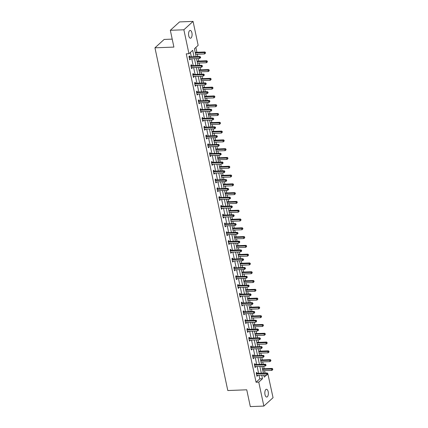 <?xml version="1.0" encoding="UTF-8"?>
<svg xmlns="http://www.w3.org/2000/svg" width="428" height="428" viewBox="0 0 428 428"><rect width="100%" height="100%" fill="white"/><g stroke="black" fill="none" stroke-linecap="round" stroke-linejoin="round"><path stroke-width="0.64" d="M265.002 394.611A3.889 1.76 -92.2 0 1 266.446 389.271A3.889 1.76 -92.2 0 1 268.185 391.711A3.889 1.76 -92.2 0 1 266.74 397.045A3.889 1.76 -92.2 0 1 265.002 394.611M188.732 35.775A3.889 1.76 -92.2 0 1 190.171 30.436A3.889 1.76 -92.2 0 1 191.915 32.876A3.889 1.76 -92.2 0 1 190.471 38.21A3.889 1.76 -92.2 0 1 188.732 35.775M172.206 39.125L164.149 39.435L154.952 47.813L227.798 390.534L246.747 389.806L250.316 406.6L263.851 406.081L258.763 382.134L262.492 378.737L261.727 375.137M154.952 47.813L173.902 47.091L170.333 30.297L179.53 21.919L193.065 21.4L198.153 45.347L194.424 48.744L196.104 56.651M265.076 373.045L264.579 370.685M264.162 368.738L263.627 366.202M263.209 364.255L262.712 361.895M262.294 359.948L261.754 357.412M261.342 355.465L260.839 353.105M260.427 351.158L259.887 348.622M259.475 346.675L258.972 344.315M258.56 342.368L258.02 339.832M257.603 337.885L257.105 335.525M256.688 333.578L256.153 331.042M255.735 329.095L255.238 326.735M254.821 324.788L254.28 322.252M253.868 320.305L253.365 317.945M252.953 315.998L252.413 313.457M252.001 311.514L251.498 309.155M251.086 307.208L250.546 304.666M250.129 302.719L249.631 300.365M249.214 298.418L248.679 295.876M248.261 293.929L247.764 291.575M247.347 289.628L246.806 287.086M246.394 285.139L245.891 282.78M245.479 280.838L244.939 278.296M244.527 276.349L244.024 273.99M243.612 272.042L243.072 269.506M242.655 267.559L242.157 265.2M241.74 263.252L241.205 260.716M240.787 258.769L240.29 256.409M239.873 254.462L239.332 251.926M238.92 249.979L238.417 247.619M238.005 245.672L237.465 243.136M237.053 241.189L236.55 238.829M236.138 236.882L235.598 234.346M235.181 232.399L234.683 230.039M234.266 228.092L233.731 225.556M233.314 223.609L232.816 221.249M232.399 219.302L231.858 216.761M231.446 214.819L230.943 212.459M230.531 210.512L229.991 207.971M229.579 206.023L229.076 203.669M228.664 201.722L228.124 199.181M227.707 197.233L227.209 194.879M226.792 192.932L226.257 190.39M225.84 188.443L225.342 186.084M224.925 184.142L224.384 181.6M223.972 179.653L223.47 177.294M223.058 175.346L222.517 172.81M222.105 170.863L221.602 168.504M221.19 166.556L220.65 164.02M220.233 162.073L219.735 159.714M219.318 157.766L218.783 155.23M218.366 153.283L217.868 150.924M217.451 148.976L216.91 146.44M216.498 144.493L215.996 142.133M215.584 140.186L215.043 137.65M214.631 135.703L214.128 133.343M213.716 131.396L213.176 128.86M212.759 126.913L212.261 124.553M211.844 122.606L211.309 120.07M210.892 118.123L210.394 115.763M209.977 113.816L209.436 111.275M209.025 109.333L208.522 106.973M208.11 105.026L207.569 102.485M207.157 100.537L206.654 98.183M206.243 96.236L205.702 93.695M205.285 91.747L204.787 89.388M204.37 87.446L203.835 84.904M203.418 82.957L202.92 80.598M202.503 78.65L201.963 76.114M201.551 74.167L201.048 71.808M200.636 69.86L200.095 67.324M199.683 65.377L199.181 63.018M198.769 61.07L198.228 58.534M197.811 56.587L197.313 54.228M196.896 52.28L195.869 47.433M267.848 373.756L273.048 397.703L263.851 406.081M194.044 56.731L192.686 50.333L188.957 53.73L186.25 53.832L256.056 382.236L259.785 378.839L259.02 375.238M258.603 373.291L257.148 366.448M256.736 364.501L255.281 357.658M254.869 355.711L253.413 348.868M252.996 346.921L251.546 340.078M251.129 338.131L249.674 331.288M249.262 329.341L247.807 322.498M247.395 320.551L245.94 313.708M245.528 311.761L244.072 304.918M243.655 302.971L242.2 296.128M241.788 294.18L240.333 287.332M239.921 285.39L238.466 278.542M238.054 276.595L236.598 269.752M236.181 267.805L234.726 260.962M234.314 259.015L232.859 252.172M232.447 250.225L230.992 243.382M230.58 241.435L229.124 234.592M228.707 232.645L227.252 225.802M226.84 223.855L225.385 217.012M224.973 215.065L223.518 208.222M223.106 206.275L221.651 199.432M221.233 197.485L219.778 190.637M219.366 188.695L217.911 181.846M217.499 179.899L216.044 173.056M215.632 171.109L214.177 164.266M213.759 162.319L212.304 155.476M211.892 153.529L210.437 146.686M210.025 144.739L208.57 137.896M208.158 135.949L206.703 129.106M206.285 127.159L204.83 120.316M204.418 118.369L202.963 111.526M202.551 109.579L201.096 102.736M200.684 100.789L199.229 93.941M198.811 91.999L197.356 85.151M196.944 83.203L195.489 76.361M195.077 74.413L193.622 67.57M193.21 65.623L191.755 58.78M191.337 56.833L190.401 52.414M189.781 56.817L189.583 55.908L188.962 56.475L189.679 59.856L190.305 59.289L190.209 58.839M191.648 65.607L191.455 64.698L190.829 65.265L191.551 68.646L192.172 68.079L192.076 67.629M193.515 74.402L193.322 73.488L192.702 74.055L193.419 77.436L194.039 76.869L193.943 76.419M195.382 83.193L195.189 82.278L194.569 82.845L195.286 86.226L195.906 85.659L195.815 85.209M197.255 91.983L197.057 91.068L196.436 91.635L197.153 95.016L197.779 94.449L197.683 93.999M199.122 100.773L198.929 99.858L198.303 100.425L199.025 103.806L199.646 103.239L199.55 102.795M200.989 109.563L200.796 108.648L200.176 109.215L200.893 112.596L201.513 112.029L201.417 111.585M202.856 118.353L202.663 117.443L202.043 118.005L202.76 121.386L203.38 120.819L203.289 120.375M204.728 127.143L204.531 126.233L203.91 126.795L204.627 130.176L205.253 129.614L205.156 129.165M206.596 135.933L206.403 135.023L205.777 135.59L206.499 138.972L207.12 138.405L207.024 137.955M208.463 144.723L208.27 143.813L207.65 144.38L208.366 147.762L208.987 147.195L208.891 146.745M210.33 153.513L210.137 152.603L209.517 153.171L210.234 156.552L210.854 155.985L210.763 155.535M212.202 162.303L212.004 161.393L211.384 161.961L212.101 165.342L212.727 164.775L212.63 164.325M214.07 171.098L213.877 170.184L213.251 170.751L213.973 174.132L214.594 173.565L214.498 173.115M215.937 179.888L215.744 178.974L215.124 179.541L215.84 182.922L216.461 182.355L216.365 181.905M217.804 188.678L217.611 187.764L216.991 188.331L217.708 191.712L218.328 191.145L218.237 190.695M219.676 197.469L219.478 196.554L218.858 197.121L219.575 200.502L220.201 199.935L220.104 199.491M221.544 206.259L221.351 205.344L220.725 205.911L221.447 209.292L222.068 208.725L221.971 208.281M223.411 215.049L223.218 214.139L222.597 214.701L223.314 218.082L223.935 217.515L223.839 217.071M225.278 223.839L225.085 222.929L224.465 223.491L225.181 226.872L225.802 226.31L225.711 225.861M227.15 232.629L226.952 231.719L226.332 232.286L227.049 235.662L227.675 235.1L227.578 234.651M229.017 241.419L228.825 240.509L228.199 241.076L228.921 244.458L229.542 243.89L229.445 243.441M230.885 250.209L230.692 249.299L230.071 249.866L230.788 253.248L231.409 252.681L231.313 252.231M232.752 258.999L232.559 258.089L231.939 258.656L232.655 262.038L233.276 261.471L233.185 261.021M234.624 267.794L234.426 266.879L233.806 267.447L234.523 270.828L235.149 270.261L235.052 269.811M236.491 276.584L236.299 275.669L235.673 276.237L236.395 279.618L237.016 279.051L236.919 278.601M238.359 285.374L238.166 284.46L237.545 285.027L238.262 288.408L238.883 287.841L238.787 287.391M240.226 294.164L240.033 293.25L239.413 293.817L240.129 297.198L240.75 296.631L240.659 296.187M242.098 302.954L241.9 302.04L241.28 302.607L241.997 305.988L242.623 305.421L242.526 304.977M243.965 311.745L243.773 310.83L243.147 311.397L243.869 314.778L244.49 314.211L244.393 313.767M245.833 320.535L245.64 319.625L245.019 320.187L245.736 323.568L246.357 323.006L246.261 322.557M247.7 329.325L247.507 328.415L246.886 328.982L247.603 332.358L248.224 331.796L248.133 331.347M249.572 338.115L249.374 337.205L248.754 337.772L249.471 341.153L250.096 340.586L250 340.137M251.439 346.905L251.247 345.995L250.621 346.562L251.343 349.944L251.964 349.376L251.867 348.927M253.306 355.695L253.114 354.785L252.493 355.352L253.21 358.734L253.831 358.166L253.734 357.717M255.174 364.49L254.981 363.575L254.36 364.142L255.077 367.524L255.698 366.957L255.607 366.507M257.046 373.28L256.848 372.365L256.228 372.932L256.944 376.314L257.57 375.747L257.474 375.297M170.333 30.297L183.869 29.783L193.065 21.4M256.056 382.236L258.763 382.134M188.957 53.73L183.869 29.783M261.31 373.189L259.855 366.347M259.443 364.399L257.988 357.557M257.576 355.609L256.121 348.767M255.709 346.819L254.253 339.976M253.836 338.029L252.381 331.186M251.969 329.239L250.514 322.391M250.102 320.449L248.647 313.601M248.235 311.654L246.779 304.811M246.362 302.864L244.907 296.021M244.495 294.073L243.04 287.231M242.628 285.283L241.173 278.441M240.761 276.493L239.306 269.651M238.888 267.703L237.433 260.861M237.021 258.913L235.566 252.071M235.154 250.123L233.699 243.281M233.287 241.333L231.832 234.491M231.414 232.543L229.959 225.695M229.547 223.753L228.092 216.905M227.68 214.958L226.225 208.115M225.813 206.168L224.358 199.325M223.94 197.378L222.485 190.535M222.073 188.588L220.618 181.745M220.206 179.797L218.751 172.955M218.339 171.007L216.884 164.165M216.466 162.217L215.011 155.375M214.599 153.427L213.144 146.585M212.732 144.637L211.277 137.795M210.865 135.847L209.41 128.999M208.992 127.057L207.537 120.209M207.125 118.262L205.67 111.419M205.258 109.472L203.803 102.629M203.391 100.682L201.936 93.839M201.518 91.892L200.063 85.049M199.651 83.102L198.196 76.259M197.784 74.312L196.329 67.469M195.917 65.521L194.462 58.679M263.787 375.056L264.231 377.154L266.649 374.949M196.522 58.599L197.977 65.441M198.389 67.389L199.844 74.231M200.256 76.179L201.711 83.021M202.123 84.969L203.578 91.817M203.996 93.759L205.451 100.607M205.863 102.554L207.318 109.397M207.73 111.344L209.185 118.187M209.597 120.134L211.052 126.977M211.469 128.924L212.925 135.767M213.337 137.714L214.792 144.557M215.204 146.504L216.659 153.347M217.071 155.294L218.526 162.137M218.943 164.084L220.399 170.927M220.811 172.875L222.266 179.717M222.678 181.665L224.133 188.513M224.545 190.455L226 197.303M226.417 199.25L227.873 206.093M228.285 208.04L229.74 214.883M230.152 216.83L231.607 223.673M232.019 225.62L233.474 232.463M233.891 234.41L235.346 241.253M235.758 243.2L237.214 250.043M237.626 251.99L239.081 258.833M239.493 260.78L240.948 267.623M241.365 269.57L242.82 276.413M243.232 278.361L244.688 285.203M245.1 287.151L246.555 293.999M246.967 295.941L248.422 302.789M248.839 304.736L250.294 311.579M250.706 313.526L252.162 320.369M252.574 322.316L254.029 329.159M254.441 331.106L255.896 337.949M256.313 339.896L257.768 346.739M258.18 348.686L259.636 355.529M260.047 357.476L261.503 364.319M261.915 366.266L263.37 373.109M259.785 378.839L262.492 378.737M189.567 59.315L190.305 59.289M191.434 68.106L192.172 68.079M193.306 76.896L194.039 76.869M195.173 85.686L195.906 85.659M197.041 94.476L197.779 94.449M198.908 103.271L199.646 103.239M200.78 112.061L201.513 112.029M202.647 120.851L203.38 120.819M204.514 129.641L205.253 129.614M206.382 138.431L207.12 138.405M208.254 147.221L208.987 147.195M210.121 156.011L210.854 155.985M211.988 164.801L212.727 164.775M213.856 173.591L214.594 173.565M215.728 182.381L216.461 182.355M217.595 191.172L218.328 191.145M219.462 199.967L220.201 199.935M221.329 208.757L222.068 208.725M223.202 217.547L223.935 217.515M225.069 226.337L225.802 226.31M226.936 235.127L227.675 235.1M228.803 243.917L229.542 243.89M230.676 252.707L231.409 252.681M232.543 261.497L233.276 261.471M234.41 270.287L235.149 270.261M236.277 279.077L237.016 279.051M238.15 287.867L238.883 287.841M240.017 296.663L240.75 296.631M241.884 305.453L242.623 305.421M243.751 314.243L244.49 314.211M245.624 323.033L246.357 323.006M247.491 331.823L248.224 331.796M249.358 340.613L250.096 340.586M251.225 349.403L251.964 349.376M253.098 358.193L253.831 358.166M254.965 366.983L255.698 366.957M256.832 375.773L257.57 375.747M189.155 57.384L189.246 57.416A0.61 0.508 -132.3 0 0 189.454 57.448L199.309 57.074L199.609 58.481L189.754 58.855A0.61 0.508 -132.3 0 0 189.561 58.904L189.486 58.941M188.978 56.539L189.866 56.849A0.61 0.508 -132.3 0 0 190.075 56.881L199.93 56.507L199.309 57.074L200.288 57.298L200.406 57.86L200.657 57.636L200.534 57.074L200.288 57.298M200.534 57.074L199.93 56.507M199.609 58.481L200.406 57.86M195.607 54.292L204.579 53.949L204.279 52.542L204.9 51.975L195.189 52.344M205.258 52.767L205.381 53.329L205.51 52.542L195.307 52.885M205.381 53.329L204.579 53.949M204.9 51.975L205.51 52.542M191.027 66.174L191.113 66.206A0.61 0.508 -132.3 0 0 191.321 66.238L201.176 65.864L201.476 67.271L191.621 67.645A0.61 0.508 -132.3 0 0 191.428 67.699L191.353 67.731M190.845 65.329L191.733 65.639A0.61 0.508 -132.3 0 0 191.942 65.671L201.797 65.297L201.176 65.864L202.155 66.089L202.278 66.65L202.407 65.864L202.155 66.089M202.407 65.864L201.797 65.297M201.476 67.271L202.278 66.65M192.894 74.964L192.98 74.996A0.61 0.508 -132.3 0 0 193.189 75.028L203.043 74.654L203.343 76.061L193.488 76.441A0.61 0.508 -132.3 0 0 193.296 76.489L193.226 76.521M192.712 74.119L193.6 74.429A0.61 0.508 -132.3 0 0 193.814 74.461L203.664 74.087L203.043 74.654L204.022 74.879L204.145 75.44L204.274 74.654L204.022 74.879M204.274 74.654L203.664 74.087M203.343 76.061L204.145 75.44M197.474 63.082L206.446 62.739L206.146 61.332L206.767 60.765L197.062 61.134M207.125 61.557L207.248 62.124L207.377 61.332L197.174 61.675M207.248 62.124L206.446 62.739M206.767 60.765L207.377 61.332M199.341 71.872L208.313 71.529L208.013 70.122L208.639 69.555L198.929 69.93M208.998 70.347L209.115 70.914L209.244 70.122L199.041 70.465M209.115 70.914L208.313 71.529M208.639 69.555L209.244 70.122M194.761 83.754L194.847 83.786A0.61 0.508 -132.3 0 0 195.061 83.818L204.916 83.444L205.215 84.851L195.361 85.231A0.61 0.508 -132.3 0 0 195.163 85.279L195.093 85.311M194.585 82.909L195.468 83.219A0.61 0.508 -132.3 0 0 195.682 83.251L205.536 82.877L204.916 83.444L205.895 83.669L206.012 84.236L206.264 84.006L206.141 83.444L205.895 83.669M206.141 83.444L205.536 82.877M205.215 84.851L206.012 84.236M196.629 92.55L196.72 92.576A0.61 0.508 -132.3 0 0 196.928 92.609L206.783 92.234L207.082 93.641L197.228 94.021A0.61 0.508 -132.3 0 0 197.035 94.069L196.96 94.107M196.452 91.699L197.34 92.009A0.61 0.508 -132.3 0 0 197.549 92.047L207.403 91.667L206.783 92.234L207.762 92.459L207.88 93.026L208.131 92.796L208.008 92.234L207.762 92.459M208.008 92.234L207.403 91.667M207.082 93.641L207.88 93.026M198.501 101.34L198.587 101.366A0.61 0.508 -132.3 0 0 198.795 101.399L208.65 101.024L208.95 102.431L199.095 102.811A0.61 0.508 -132.3 0 0 198.902 102.859L198.827 102.897M198.319 100.489L199.207 100.799A0.61 0.508 -132.3 0 0 199.416 100.837L209.271 100.457L208.65 101.024L209.629 101.249L209.752 101.816L209.881 101.024L209.629 101.249M209.881 101.024L209.271 100.457M208.95 102.431L209.752 101.816M201.208 80.667L210.185 80.325L209.886 78.913L210.506 78.345L200.796 78.72M210.865 79.137L210.983 79.704L211.111 78.913L200.909 79.255M210.983 79.704L210.185 80.325M210.506 78.345L211.111 78.913M203.081 89.457L212.053 89.115L211.753 87.703L212.374 87.135L202.663 87.51M212.732 87.933L212.855 88.494L212.984 87.703L202.781 88.045M212.855 88.494L212.053 89.115M212.374 87.135L212.984 87.703M204.948 98.247L213.92 97.905L213.62 96.493L214.241 95.931L204.536 96.3M214.599 96.723L214.722 97.284L214.851 96.493L204.648 96.835M214.722 97.284L213.92 97.905M214.241 95.931L214.851 96.493M200.368 110.13L200.454 110.157A0.61 0.508 -132.3 0 0 200.662 110.194L210.517 109.814L210.817 111.227L200.962 111.601A0.61 0.508 -132.3 0 0 200.769 111.649L200.7 111.687M200.186 109.284L201.074 109.595A0.61 0.508 -132.3 0 0 201.288 109.627L211.138 109.247L210.517 109.814L211.496 110.039L211.619 110.606L211.748 109.814L211.496 110.039M211.748 109.814L211.138 109.247M210.817 111.227L211.619 110.606M206.815 107.037L215.787 106.695L215.487 105.283L216.113 104.721L206.403 105.09M216.472 105.513L216.589 106.074L216.718 105.283L206.515 105.63M216.589 106.074L215.787 106.695M216.113 104.721L216.718 105.283M202.235 118.92L202.321 118.952A0.61 0.508 -132.3 0 0 202.535 118.984L212.39 118.604L212.689 120.017L202.835 120.391A0.61 0.508 -132.3 0 0 202.637 120.439L202.567 120.477M202.053 118.075L202.942 118.385A0.61 0.508 -132.3 0 0 203.156 118.417L213.01 118.037L212.39 118.604L213.369 118.834L213.486 119.396L213.738 119.171L213.615 118.604L213.369 118.834M213.615 118.604L213.01 118.037M212.689 120.017L213.486 119.396M208.682 115.828L217.659 115.485L217.36 114.078L217.98 113.511L208.27 113.88M218.339 114.303L218.457 114.865L218.585 114.073L208.383 114.42M218.457 114.865L217.659 115.485M217.98 113.511L218.585 114.073M204.103 127.71L204.193 127.742A0.61 0.508 -132.3 0 0 204.402 127.774L214.257 127.394L214.556 128.807L204.702 129.181A0.61 0.508 -132.3 0 0 204.509 129.229L204.434 129.267M203.926 126.865L204.814 127.175A0.61 0.508 -132.3 0 0 205.023 127.207L214.877 126.832L214.257 127.394L215.236 127.624L215.354 128.186L215.605 127.961L215.482 127.394L215.236 127.624M215.482 127.394L214.877 126.832M214.556 128.807L215.354 128.186M210.555 124.618L219.527 124.275L219.227 122.868L219.848 122.301L210.137 122.67M220.206 123.093L220.329 123.655L220.457 122.868L210.255 123.211M220.329 123.655L219.527 124.275M219.848 122.301L220.457 122.868M205.975 136.5L206.061 136.532A0.61 0.508 -132.3 0 0 206.269 136.564L216.124 136.19L216.424 137.597L206.569 137.971A0.61 0.508 -132.3 0 0 206.376 138.019L206.301 138.057M205.793 135.655L206.681 135.965A0.61 0.508 -132.3 0 0 206.89 135.997L216.745 135.623L216.124 136.19L217.103 136.414L217.226 136.976L217.354 136.184L217.103 136.414M217.354 136.184L216.745 135.623M216.424 137.597L217.226 136.976M212.422 133.408L221.394 133.065L221.094 131.658L221.715 131.091L212.01 131.46M222.073 131.883L222.196 132.445L222.325 131.658L212.122 132.001M222.196 132.445L221.394 133.065M221.715 131.091L222.325 131.658M207.842 145.29L207.928 145.322A0.61 0.508 -132.3 0 0 208.136 145.354L217.991 144.98L218.291 146.387L208.436 146.761A0.61 0.508 -132.3 0 0 208.243 146.809L208.174 146.847M207.66 144.445L208.548 144.755A0.61 0.508 -132.3 0 0 208.762 144.787L218.612 144.413L217.991 144.98L218.97 145.204L219.093 145.766L219.222 144.974L218.97 145.204M219.222 144.974L218.612 144.413M218.291 146.387L219.093 145.766M214.289 142.198L223.261 141.855L222.961 140.448L223.587 139.881L213.877 140.25M223.946 140.673L224.063 141.235L224.192 140.448L213.989 140.791M224.063 141.235L223.261 141.855M223.587 139.881L224.192 140.448M209.709 154.08L209.795 154.112A0.61 0.508 -132.3 0 0 210.009 154.144L219.864 153.77L220.163 155.177L210.309 155.551A0.61 0.508 -132.3 0 0 210.111 155.599L210.041 155.637M209.527 153.235L210.416 153.545A0.61 0.508 -132.3 0 0 210.63 153.577L220.484 153.203L219.864 153.77L220.843 153.994L220.96 154.556L221.212 154.331L221.089 153.77L220.843 153.994M221.089 153.77L220.484 153.203M220.163 155.177L220.96 154.556M216.156 150.988L225.133 150.645L224.834 149.238L225.454 148.671L215.744 149.04M225.813 149.463L225.931 150.025L226.059 149.238L215.856 149.581M225.931 150.025L225.133 150.645M225.454 148.671L226.059 149.238M211.576 162.87L211.667 162.902A0.61 0.508 -132.3 0 0 211.876 162.934L221.731 162.56L222.03 163.967L212.176 164.341A0.61 0.508 -132.3 0 0 211.983 164.389L211.908 164.427M211.4 162.025L212.288 162.335A0.61 0.508 -132.3 0 0 212.497 162.367L222.351 161.993L221.731 162.56L222.71 162.784L222.828 163.346L223.079 163.121L222.956 162.56L222.71 162.784M222.956 162.56L222.351 161.993M222.03 163.967L222.828 163.346M218.029 159.778L227.001 159.435L226.701 158.028L227.322 157.461L217.611 157.83M227.68 158.253L227.803 158.82L227.931 158.028L217.729 158.371M227.803 158.82L227.001 159.435M227.322 157.461L227.931 158.028M213.449 171.66L213.535 171.692A0.61 0.508 -132.3 0 0 213.743 171.724L223.598 171.35L223.898 172.757L214.043 173.137A0.61 0.508 -132.3 0 0 213.85 173.185L213.775 173.217M213.267 170.815L214.155 171.125A0.61 0.508 -132.3 0 0 214.364 171.157L224.219 170.783L223.598 171.35L224.577 171.575L224.7 172.136L224.828 171.35L224.577 171.575M224.828 171.35L224.219 170.783M223.898 172.757L224.7 172.136M219.896 168.568L228.868 168.225L228.568 166.818L229.189 166.251L219.484 166.626M229.547 167.043L229.67 167.61L229.799 166.818L219.596 167.161M229.67 167.61L228.868 168.225M229.189 166.251L229.799 166.818M215.316 180.45L215.402 180.482A0.61 0.508 -132.3 0 0 215.61 180.514L225.465 180.14L225.765 181.547L215.91 181.927A0.61 0.508 -132.3 0 0 215.717 181.975L215.648 182.007M215.134 179.605L216.022 179.915A0.61 0.508 -132.3 0 0 216.236 179.947L226.086 179.573L225.465 180.14L226.444 180.365L226.567 180.932L226.696 180.14L226.444 180.365M226.696 180.14L226.086 179.573M225.765 181.547L226.567 180.932M221.763 177.363L230.735 177.021L230.435 175.608L231.061 175.041L221.351 175.416M231.42 175.833L231.537 176.4L231.666 175.608L221.463 175.951M231.537 176.4L230.735 177.021M231.061 175.041L231.666 175.608M217.183 189.246L217.269 189.272A0.61 0.508 -132.3 0 0 217.483 189.304L227.338 188.93L227.637 190.337L217.782 190.717A0.61 0.508 -132.3 0 0 217.585 190.765L217.515 190.802M217.001 188.395L217.889 188.705A0.61 0.508 -132.3 0 0 218.103 188.743L227.958 188.363L227.338 188.93L228.317 189.155L228.434 189.722L228.686 189.492L228.563 188.93L228.317 189.155M228.563 188.93L227.958 188.363M227.637 190.337L228.434 189.722M223.63 186.153L232.607 185.811L232.308 184.398L232.928 183.831L223.218 184.206M233.287 184.629L233.404 185.19L233.533 184.398L223.33 184.741M233.404 185.19L232.607 185.811M232.928 183.831L233.533 184.398M219.05 198.036L219.141 198.062A0.61 0.508 -132.3 0 0 219.35 198.094L229.205 197.72L229.504 199.127L219.65 199.507A0.61 0.508 -132.3 0 0 219.457 199.555L219.382 199.592M218.874 197.185L219.762 197.495A0.61 0.508 -132.3 0 0 219.971 197.533L229.825 197.153L229.205 197.72L230.184 197.945L230.301 198.512L230.553 198.282L230.43 197.72L230.184 197.945M230.43 197.72L229.825 197.153M229.504 199.127L230.301 198.512M225.503 194.943L234.474 194.601L234.175 193.189L234.795 192.627L225.085 192.996M235.154 193.419L235.277 193.98L235.405 193.189L225.203 193.531M235.277 193.98L234.474 194.601M234.795 192.627L235.405 193.189M220.923 206.826L221.009 206.852A0.61 0.508 -132.3 0 0 221.217 206.89L231.072 206.51L231.371 207.922L221.517 208.297A0.61 0.508 -132.3 0 0 221.324 208.345L221.249 208.383M220.741 205.98L221.629 206.291A0.61 0.508 -132.3 0 0 221.838 206.323L231.692 205.943L231.072 206.51L232.051 206.735L232.174 207.302L232.302 206.51L232.051 206.735M232.302 206.51L231.692 205.943M231.371 207.922L232.174 207.302M227.37 203.733L236.342 203.391L236.042 201.979L236.663 201.417L226.958 201.786M237.021 202.209L237.144 202.77L237.273 201.979L227.07 202.326M237.144 202.77L236.342 203.391M236.663 201.417L237.273 201.979M222.79 215.616L222.876 215.642A0.61 0.508 -132.3 0 0 223.084 215.68L232.939 215.3L233.239 216.712L223.384 217.087A0.61 0.508 -132.3 0 0 223.191 217.135L223.122 217.173M222.608 214.77L223.496 215.081A0.61 0.508 -132.3 0 0 223.71 215.113L233.56 214.733L232.939 215.3L233.918 215.53L234.041 216.092L234.169 215.3L233.918 215.53M234.169 215.3L233.56 214.733M233.239 216.712L234.041 216.092M229.237 212.523L238.209 212.181L237.909 210.774L238.535 210.207L228.825 210.576M238.894 210.999L239.011 211.56L239.14 210.769L228.937 211.116M239.011 211.56L238.209 212.181M238.535 210.207L239.14 210.769M224.657 224.406L224.743 224.438A0.61 0.508 -132.3 0 0 224.957 224.47L234.811 224.09L235.111 225.503L225.256 225.877A0.61 0.508 -132.3 0 0 225.058 225.925L224.989 225.963M224.475 223.56L225.363 223.871A0.61 0.508 -132.3 0 0 225.577 223.903L235.432 223.528L234.811 224.09L235.791 224.32L235.908 224.882L236.16 224.657L236.037 224.09L235.791 224.32M236.037 224.09L235.432 223.528M235.111 225.503L235.908 224.882M231.104 221.313L240.081 220.971L239.782 219.564L240.402 218.997L230.692 219.366M240.761 219.789L240.878 220.35L241.007 219.564L230.804 219.906M240.878 220.35L240.081 220.971M240.402 218.997L241.007 219.564M226.524 233.196L226.615 233.228A0.61 0.508 -132.3 0 0 226.824 233.26L236.679 232.886L236.978 234.293L227.124 234.667A0.61 0.508 -132.3 0 0 226.931 234.715L226.856 234.753M226.348 232.351L227.236 232.661A0.61 0.508 -132.3 0 0 227.445 232.693L237.299 232.318L236.679 232.886L237.658 233.11L237.775 233.672L238.027 233.447L237.904 232.88L237.658 233.11M237.904 232.88L237.299 232.318M236.978 234.293L237.775 233.672M232.976 230.104L241.948 229.761L241.649 228.354L242.269 227.787L232.559 228.156M242.628 228.579L242.751 229.141L242.879 228.354L232.677 228.696M242.751 229.141L241.948 229.761M242.269 227.787L242.879 228.354M228.397 241.986L228.482 242.018A0.61 0.508 -132.3 0 0 228.691 242.05L238.546 241.676L238.845 243.083L228.991 243.457A0.61 0.508 -132.3 0 0 228.798 243.505L228.723 243.543M228.215 241.141L229.103 241.451A0.61 0.508 -132.3 0 0 229.312 241.483L239.166 241.108L238.546 241.676L239.525 241.9L239.648 242.462L239.776 241.67L239.525 241.9M239.776 241.67L239.166 241.108M238.845 243.083L239.648 242.462M234.844 238.894L243.816 238.551L243.516 237.144L244.137 236.577L234.432 236.946M244.495 237.369L244.618 237.931L244.746 237.144L234.544 237.487M244.618 237.931L243.816 238.551M244.137 236.577L244.746 237.144M230.264 250.776L230.35 250.808A0.61 0.508 -132.3 0 0 230.558 250.84L240.413 250.466L240.713 251.873L230.858 252.247A0.61 0.508 -132.3 0 0 230.665 252.295L230.596 252.333M230.082 249.931L230.97 250.241A0.61 0.508 -132.3 0 0 231.184 250.273L241.034 249.899L240.413 250.466L241.392 250.69L241.515 251.252L241.643 250.466L241.392 250.69M241.643 250.466L241.034 249.899M240.713 251.873L241.515 251.252M236.711 247.684L245.683 247.341L245.383 245.934L246.009 245.367L236.299 245.736M246.368 246.159L246.485 246.721L246.614 245.934L236.411 246.277M246.485 246.721L245.683 247.341M246.009 245.367L246.614 245.934M232.131 259.566L232.217 259.598A0.61 0.508 -132.3 0 0 232.431 259.63L242.285 259.256L242.585 260.663L232.73 261.037A0.61 0.508 -132.3 0 0 232.532 261.085L232.463 261.123M231.949 258.721L232.837 259.031A0.61 0.508 -132.3 0 0 233.051 259.063L242.906 258.689L242.285 259.256L243.264 259.48L243.382 260.042L243.634 259.817L243.511 259.256L243.264 259.48M243.511 259.256L242.906 258.689M242.585 260.663L243.382 260.042M238.578 256.474L247.555 256.131L247.256 254.724L247.876 254.157L238.166 254.526M248.235 254.949L248.352 255.516L248.481 254.724L238.278 255.067M248.352 255.516L247.555 256.131M247.876 254.157L248.481 254.724M233.998 268.356L234.089 268.388A0.61 0.508 -132.3 0 0 234.298 268.42L244.153 268.046L244.452 269.453L234.598 269.833A0.61 0.508 -132.3 0 0 234.405 269.881L234.33 269.913M233.822 267.511L234.71 267.821A0.61 0.508 -132.3 0 0 234.919 267.853L244.773 267.479L244.153 268.046L245.132 268.27L245.249 268.832L245.501 268.607L245.378 268.046L245.132 268.27M245.378 268.046L244.773 267.479M244.452 269.453L245.249 268.832M240.45 265.264L249.422 264.921L249.123 263.514L249.743 262.947L240.033 263.322M250.102 263.739L250.225 264.306L250.353 263.514L240.151 263.857M250.225 264.306L249.422 264.921M249.743 262.947L250.353 263.514M235.871 277.146L235.956 277.178A0.61 0.508 -132.3 0 0 236.165 277.21L246.02 276.836L246.319 278.243L236.465 278.623A0.61 0.508 -132.3 0 0 236.272 278.671L236.197 278.703M235.689 276.301L236.577 276.611A0.61 0.508 -132.3 0 0 236.786 276.643L246.64 276.269L246.02 276.836L246.999 277.06L247.122 277.622L247.25 276.836L246.999 277.06M247.25 276.836L246.64 276.269M246.319 278.243L247.122 277.622M242.318 274.059L251.29 273.711L250.99 272.304L251.611 271.737L241.906 272.112M251.969 272.529L252.092 273.096L252.22 272.304L242.018 272.647M252.092 273.096L251.29 273.711M251.611 271.737L252.22 272.304M237.738 285.941L237.824 285.968A0.61 0.508 -132.3 0 0 238.032 286L247.887 285.626L248.186 287.033L238.332 287.413A0.61 0.508 -132.3 0 0 238.139 287.461L238.07 287.498M237.556 285.091L238.444 285.401A0.61 0.508 -132.3 0 0 238.658 285.439L248.508 285.059L247.887 285.626L248.866 285.851L248.989 286.418L249.117 285.626L248.866 285.851M249.117 285.626L248.508 285.059M248.186 287.033L248.989 286.418M244.185 282.849L253.157 282.507L252.857 281.094L253.483 280.527L243.773 280.902M253.841 281.319L253.959 281.886L254.088 281.094L243.885 281.437M253.959 281.886L253.157 282.507M253.483 280.527L254.088 281.094M239.605 294.731L239.691 294.758A0.61 0.508 -132.3 0 0 239.905 294.79L249.759 294.416L250.059 295.823L240.204 296.203A0.61 0.508 -132.3 0 0 240.006 296.251L239.937 296.288M239.423 293.881L240.311 294.191A0.61 0.508 -132.3 0 0 240.525 294.229L250.38 293.849L249.759 294.416L250.738 294.641L250.856 295.208L251.108 294.978L250.985 294.416L250.738 294.641M250.985 294.416L250.38 293.849M250.059 295.823L250.856 295.208M246.052 291.639L255.029 291.297L254.73 289.884L255.35 289.323L245.64 289.692M255.709 290.114L255.826 290.676L255.955 289.884L245.752 290.227M255.826 290.676L255.029 291.297M255.35 289.323L255.955 289.884M241.472 303.522L241.563 303.548A0.61 0.508 -132.3 0 0 241.772 303.586L251.627 303.206L251.926 304.618L242.071 304.993A0.61 0.508 -132.3 0 0 241.879 305.041L241.804 305.078M241.296 302.676L242.184 302.987A0.61 0.508 -132.3 0 0 242.392 303.019L252.247 302.639L251.627 303.206L252.606 303.431L252.723 303.998L252.975 303.768L252.852 303.206L252.606 303.431M252.852 303.206L252.247 302.639M251.926 304.618L252.723 303.998M247.924 300.429L256.896 300.087L256.597 298.674L257.217 298.113L247.507 298.482M257.576 298.905L257.699 299.466L257.827 298.674L247.625 299.017M257.699 299.466L256.896 300.087M257.217 298.113L257.827 298.674M243.345 312.312L243.43 312.338A0.61 0.508 -132.3 0 0 243.639 312.376L253.494 311.996L253.793 313.408L243.939 313.783A0.61 0.508 -132.3 0 0 243.746 313.831L243.671 313.868M243.163 311.466L244.051 311.777A0.61 0.508 -132.3 0 0 244.26 311.809L254.114 311.429L253.494 311.996L254.473 312.226L254.596 312.788L254.724 311.996L254.473 312.226M254.724 311.996L254.114 311.429M253.793 313.408L254.596 312.788M249.792 309.219L258.763 308.877L258.464 307.47L259.084 306.903L249.38 307.272M259.443 307.695L259.566 308.256L259.694 307.465L249.492 307.812M259.566 308.256L258.763 308.877M259.084 306.903L259.694 307.465M245.212 321.102L245.298 321.134A0.61 0.508 -132.3 0 0 245.506 321.166L255.361 320.786L255.66 322.198L245.806 322.573A0.61 0.508 -132.3 0 0 245.613 322.621L245.544 322.659M245.03 320.256L245.918 320.567A0.61 0.508 -132.3 0 0 246.132 320.599L255.981 320.224L255.361 320.786L256.34 321.016L256.463 321.578L256.591 320.786L256.34 321.016M256.591 320.786L255.981 320.224M255.66 322.198L256.463 321.578M251.659 318.009L260.631 317.667L260.331 316.26L260.957 315.693L251.247 316.062M261.315 316.485L261.433 317.046L261.562 316.26L251.359 316.602M261.433 317.046L260.631 317.667M260.957 315.693L261.562 316.26M247.079 329.892L247.165 329.924A0.61 0.508 -132.3 0 0 247.379 329.956L257.233 329.576L257.528 330.988L247.678 331.363A0.61 0.508 -132.3 0 0 247.48 331.411L247.411 331.449M246.897 329.046L247.785 329.357A0.61 0.508 -132.3 0 0 247.999 329.389L257.854 329.014L257.233 329.576L258.212 329.806L258.33 330.368L258.582 330.143L258.459 329.576L258.212 329.806M258.459 329.576L257.854 329.014M257.528 330.988L258.33 330.368M253.526 326.799L262.503 326.457L262.204 325.05L262.824 324.483L253.114 324.852M263.183 325.275L263.3 325.836L263.429 325.05L253.226 325.392M263.3 325.836L262.503 326.457M262.824 324.483L263.429 325.05M248.946 338.682L249.037 338.714A0.61 0.508 -132.3 0 0 249.246 338.746L259.101 338.371L259.4 339.779L249.545 340.153A0.61 0.508 -132.3 0 0 249.353 340.201L249.278 340.239M248.77 337.836L249.658 338.147A0.61 0.508 -132.3 0 0 249.866 338.179L259.721 337.804L259.101 338.371L260.08 338.596L260.197 339.158L260.449 338.933L260.326 338.366L260.08 338.596M260.326 338.366L259.721 337.804M259.4 339.779L260.197 339.158M255.398 335.589L264.37 335.247L264.071 333.84L264.691 333.273L254.981 333.642M265.05 334.065L265.173 334.626L265.301 333.84L255.099 334.182M265.173 334.626L264.37 335.247M264.691 333.273L265.301 333.84M250.819 347.472L250.904 347.504A0.61 0.508 -132.3 0 0 251.113 347.536L260.968 347.161L261.267 348.569L251.413 348.943A0.61 0.508 -132.3 0 0 251.22 348.991L251.145 349.029M250.637 346.627L251.525 346.937A0.61 0.508 -132.3 0 0 251.734 346.969L261.588 346.594L260.968 347.161L261.947 347.386L262.07 347.948L262.198 347.161L261.947 347.386M262.198 347.161L261.588 346.594M261.267 348.569L262.07 347.948M257.265 344.38L266.237 344.037L265.938 342.63L266.558 342.063L256.854 342.432M266.917 342.855L267.04 343.416L267.168 342.63L256.966 342.972M267.04 343.416L266.237 344.037M266.558 342.063L267.168 342.63M252.686 356.262L252.771 356.294A0.61 0.508 -132.3 0 0 252.98 356.326L262.835 355.952L263.134 357.359L253.28 357.733A0.61 0.508 -132.3 0 0 253.087 357.781L253.018 357.819M252.504 355.417L253.392 355.727A0.61 0.508 -132.3 0 0 253.606 355.759L263.455 355.384L262.835 355.952L263.814 356.176L263.937 356.738L264.065 355.952L263.814 356.176M264.065 355.952L263.455 355.384M263.134 357.359L263.937 356.738M259.133 353.17L268.105 352.827L267.805 351.42L268.431 350.853L258.721 351.222M268.789 351.645L268.907 352.212L269.035 351.42L258.833 351.763M268.907 352.212L268.105 352.827M268.431 350.853L269.035 351.42M254.553 365.052L254.639 365.084A0.61 0.508 -132.3 0 0 254.853 365.116L264.707 364.742L265.002 366.149L255.152 366.523A0.61 0.508 -132.3 0 0 254.954 366.577L254.885 366.609M254.371 364.207L255.259 364.517A0.61 0.508 -132.3 0 0 255.473 364.549L265.328 364.175L264.707 364.742L265.686 364.966L265.804 365.528L266.055 365.303L265.932 364.742L265.686 364.966M265.932 364.742L265.328 364.175M265.002 366.149L265.804 365.528M261 361.96L269.977 361.617L269.677 360.21L270.298 359.643L260.588 360.018M270.656 360.435L270.774 361.002L270.903 360.21L260.7 360.553M270.774 361.002L269.977 361.617M270.298 359.643L270.903 360.21M256.42 373.842L256.511 373.874A0.61 0.508 -132.3 0 0 256.72 373.906L266.574 373.532L266.874 374.939L257.019 375.319A0.61 0.508 -132.3 0 0 256.827 375.367L256.752 375.399M256.244 372.997L257.132 373.307A0.61 0.508 -132.3 0 0 257.34 373.339L267.195 372.965L266.574 373.532L267.554 373.756L267.671 374.318L267.923 374.093L267.8 373.532L267.554 373.756M267.8 373.532L267.195 372.965M266.874 374.939L267.671 374.318M262.872 370.755L271.844 370.407L271.545 369L272.165 368.433L262.455 368.808M272.524 369.225L272.647 369.792L272.775 369L262.573 369.343M272.647 369.792L271.844 370.407M272.165 368.433L272.775 369M189.246 57.416L189.866 56.849M189.454 57.448L190.075 56.881M191.113 66.206L191.733 65.639M191.321 66.238L191.942 65.671M192.98 74.996L193.6 74.429M193.189 75.028L193.814 74.461M194.847 83.786L195.468 83.219M195.061 83.818L195.682 83.251M196.72 92.576L197.34 92.009M196.928 92.609L197.549 92.047M198.587 101.366L199.207 100.799M198.795 101.399L199.416 100.837M200.454 110.157L201.074 109.595M200.662 110.194L201.288 109.627M202.321 118.952L202.942 118.385M202.535 118.984L203.156 118.417M204.193 127.742L204.814 127.175M204.402 127.774L205.023 127.207M206.061 136.532L206.681 135.965M206.269 136.564L206.89 135.997M207.928 145.322L208.548 144.755M208.136 145.354L208.762 144.787M209.795 154.112L210.416 153.545M210.009 154.144L210.63 153.577M211.667 162.902L212.288 162.335M211.876 162.934L212.497 162.367M213.535 171.692L214.155 171.125M213.743 171.724L214.364 171.157M215.402 180.482L216.022 179.915M215.61 180.514L216.236 179.947M217.269 189.272L217.889 188.705M217.483 189.304L218.103 188.743M219.141 198.062L219.762 197.495M219.35 198.094L219.971 197.533M221.009 206.852L221.629 206.291M221.217 206.89L221.838 206.323M222.876 215.642L223.496 215.081M223.084 215.68L223.71 215.113M224.743 224.438L225.363 223.871M224.957 224.47L225.577 223.903M226.615 233.228L227.236 232.661M226.824 233.26L227.445 232.693M228.482 242.018L229.103 241.451M228.691 242.05L229.312 241.483M230.35 250.808L230.97 250.241M230.558 250.84L231.184 250.273M232.217 259.598L232.837 259.031M232.431 259.63L233.051 259.063M234.089 268.388L234.71 267.821M234.298 268.42L234.919 267.853M235.956 277.178L236.577 276.611M236.165 277.21L236.786 276.643M237.824 285.968L238.444 285.401M238.032 286L238.658 285.439M239.691 294.758L240.311 294.191M239.905 294.79L240.525 294.229M241.563 303.548L242.184 302.987M241.772 303.586L242.392 303.019M243.43 312.338L244.051 311.777M243.639 312.376L244.26 311.809M245.298 321.134L245.918 320.567M245.506 321.166L246.132 320.599M247.165 329.924L247.785 329.357M247.379 329.956L247.999 329.389M249.037 338.714L249.658 338.147M249.246 338.746L249.866 338.179M250.904 347.504L251.525 346.937M251.113 347.536L251.734 346.969M252.771 356.294L253.392 355.727M252.98 356.326L253.606 355.759M254.639 365.084L255.259 364.517M254.853 365.116L255.473 364.549M256.511 373.874L257.132 373.307M256.72 373.906L257.34 373.339"/></g></svg>

